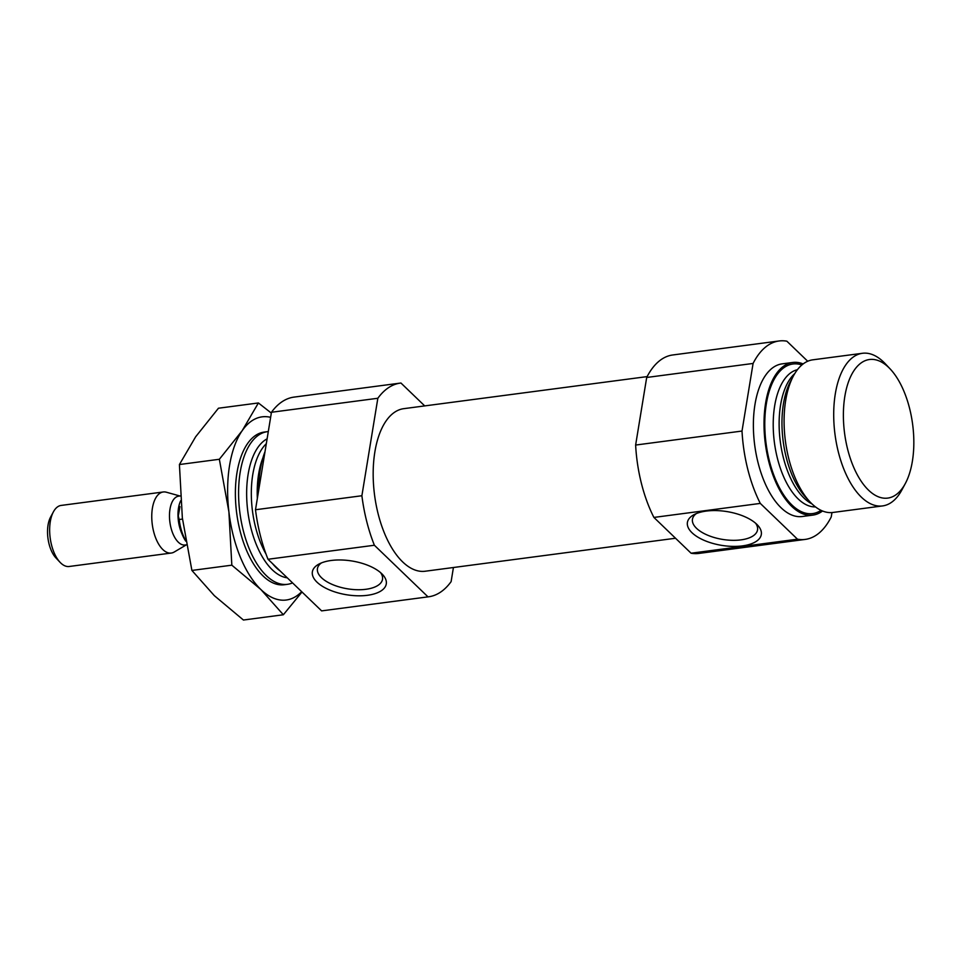 <?xml version="1.0" encoding="UTF-8"?>
<svg xmlns="http://www.w3.org/2000/svg" width="961" height="961" viewBox="0 0 961 961"><rect width="100%" height="100%" fill="white"/><g stroke="black" fill="none" stroke-linecap="round" stroke-linejoin="round"><path stroke-width="1.44" d="M380.58 572.636A32.974 15.052 9.3 0 1 382.514 579.291A32.974 15.052 9.3 0 1 347.546 588.817A32.974 15.052 9.3 0 1 317.442 568.636A32.974 15.052 9.3 0 1 321.394 562.942M321.623 610.884L428.005 596.865A107.776 52.903 82.5 0 0 428.558 596.793L322.163 610.812A107.776 52.903 82.5 0 1 321.623 610.884L267.999 559.266L374.382 545.247A107.776 52.903 82.5 0 1 361.889 495.744L377.841 398.262L271.458 412.269L255.494 509.75A107.776 52.903 82.5 0 0 267.999 559.266M424.714 405.902L400.953 383.031A107.776 52.903 82.5 0 0 400.401 383.091L294.018 397.109A107.776 52.903 82.5 0 0 271.458 412.269M428.558 596.793A107.776 52.903 82.5 0 0 451.117 581.633L453.424 567.507M255.494 509.75L361.889 495.744M400.401 383.091A107.776 52.903 82.5 0 0 377.841 398.262M647.137 376.604L403.776 408.665A81.985 40.242 82.5 0 0 374.886 451.826A81.985 40.242 82.5 0 0 384.868 534.184A81.985 40.242 82.5 0 0 425.194 571.23L675.535 538.244M428.005 596.865L374.382 545.247M807.708 361.252L786.855 341.191A100.076 49.131 82.5 0 0 779.095 340.975L672.7 354.981A100.076 49.131 82.5 0 0 646.693 377.469L635.629 445.051A100.076 49.131 82.5 0 0 653.9 517.426L691.079 553.212A100.076 49.131 82.5 0 0 698.839 553.428L805.234 539.409A100.076 49.131 82.5 0 0 831.241 516.934L831.962 512.573M691.079 553.212L797.474 539.193A100.076 49.131 82.5 0 0 805.234 539.409M653.9 517.426L760.295 503.408A100.076 49.131 82.5 0 1 742.012 431.045L753.088 363.45L646.693 377.469M635.629 445.051L742.012 431.045M779.095 340.975A100.076 49.131 82.5 0 0 753.088 363.45M803.156 363.931A76.988 37.791 82.5 0 0 792.753 362.465L782.11 363.871A76.988 37.791 82.5 0 0 754.986 404.401A76.988 37.791 82.5 0 0 764.367 481.737A76.988 37.791 82.5 0 0 802.219 516.513L812.862 515.108A76.988 37.791 82.5 0 0 822.532 511M797.474 539.193L760.295 503.408M268.299 431.585A76.988 37.791 82.5 0 0 267.314 431.681A76.988 37.791 82.5 0 0 240.19 472.223A76.988 37.791 82.5 0 0 249.572 549.548A76.988 37.791 82.5 0 0 287.423 584.324A76.988 37.791 82.5 0 0 292.552 582.895M264.996 451.718A76.988 37.791 82.5 0 0 260.275 469.569A76.988 37.791 82.5 0 0 258.665 490.422M756.703 524.225A37.443 17.094 9.3 0 1 757.496 525.018A37.443 17.094 9.3 0 1 746.144 545.259A37.443 17.094 9.3 0 1 698.359 537.439A37.443 17.094 9.3 0 1 694.058 514.64A37.443 17.094 9.3 0 1 756.703 524.225M381.673 573.633A37.443 17.094 9.3 0 1 382.466 574.426A37.443 17.094 9.3 0 1 371.126 594.667A37.443 17.094 9.3 0 1 323.328 586.847A37.443 17.094 9.3 0 1 319.028 564.035A37.443 17.094 9.3 0 1 381.673 573.633M755.61 523.228A32.974 15.052 9.3 0 1 757.532 529.883A32.974 15.052 9.3 0 1 722.564 539.409A32.974 15.052 9.3 0 1 692.461 519.228A32.974 15.052 9.3 0 1 696.413 513.534M792.753 362.465A76.988 37.791 82.5 0 0 765.629 402.995A76.988 37.791 82.5 0 0 774.998 480.332A76.988 37.791 82.5 0 0 812.862 515.108M890.234 369.024L885.297 363.775A76.988 37.791 82.5 0 0 862.437 353.288L812.826 359.822A76.988 37.791 82.5 0 0 793.462 375.871A76.988 37.791 82.5 0 0 785.702 400.353A76.988 37.791 82.5 0 0 810.075 501.978A76.988 37.791 82.5 0 0 832.935 512.465L882.546 505.93A76.988 37.791 82.5 0 0 901.911 489.882L905.322 483.527A69.901 34.32 82.5 0 0 890.234 369.024A69.901 34.32 82.5 0 0 844.851 396.304A69.901 34.32 82.5 0 0 861.729 482.038A69.901 34.32 82.5 0 0 905.322 483.527M862.437 353.288A76.988 37.791 82.5 0 0 835.313 393.818A76.988 37.791 82.5 0 0 844.683 471.154A76.988 37.791 82.5 0 0 882.546 505.93M179.959 506.603L178.278 515.985A28.986 14.223 82.5 0 0 185.797 541.175M178.278 515.985L179.226 519.505L182.494 519.072M179.226 519.505A30.788 15.112 82.5 0 0 185.653 540.346M179.911 495.996L166.409 492.224A30.788 15.112 82.5 0 0 163.25 491.984L61.144 505.426A30.788 15.112 82.5 0 0 53.408 511.853L50.561 517.15A24.89 12.217 82.5 0 0 48.05 525.066A24.89 12.217 82.5 0 0 55.93 557.921L60.05 562.293A30.788 15.112 82.5 0 0 69.192 566.485L171.298 553.043A30.788 15.112 82.5 0 0 174.277 551.986L186.35 544.851M53.408 511.853A30.788 15.112 82.5 0 0 50.296 521.643A30.788 15.112 82.5 0 0 60.05 562.293M163.25 491.984A30.788 15.112 82.5 0 0 152.403 508.201A30.788 15.112 82.5 0 0 156.15 539.133A30.788 15.112 82.5 0 0 171.298 553.043M180.38 495.936L178.674 496.164A24.638 12.097 82.5 0 0 169.989 509.138A24.638 12.097 82.5 0 0 172.992 533.884A24.638 12.097 82.5 0 0 185.101 545.007L186.458 544.827M265.729 431.957A76.988 37.791 82.5 0 0 244.767 448.15A76.988 37.791 82.5 0 0 236.995 472.644A76.988 37.791 82.5 0 0 261.38 574.258A76.988 37.791 82.5 0 0 285.825 584.468M302.006 592L283.351 614.764L260.899 589.537A92.376 45.347 -97.5 0 1 228.898 511.793A92.376 45.347 -97.5 0 1 242.184 430.684A92.376 45.347 -97.5 0 1 270.63 417.326M231.829 565.176L228.898 511.793L219.348 459.274L242.184 430.684L258.401 402.959L218.459 408.221L195.636 436.811L179.419 464.535L182.35 517.919L191.9 570.438L231.829 565.176L260.899 589.537A92.376 45.347 82.5 0 0 301.682 591.688M258.401 402.959L271.326 413.074M191.9 570.438L214.351 595.676L243.421 620.025L283.351 614.764M179.419 464.535L219.348 459.274M267.11 438.829A71.09 34.896 82.5 0 0 248.13 474.29A71.09 34.896 82.5 0 0 287.279 577.825M266.317 443.694A69.288 34.007 82.5 0 0 252.767 474.626A69.288 34.007 82.5 0 0 266.017 554.053M272.528 563.626A69.288 34.007 82.5 0 0 280.119 570.942M262.966 457.688A69.288 34.007 82.5 0 0 258.665 473.857A69.288 34.007 82.5 0 0 257.344 498.423M801.882 364.964A75.438 37.035 82.5 0 0 766.361 403.716A75.438 37.035 82.5 0 0 778.903 486.686A75.438 37.035 82.5 0 0 821.03 510.339M797.426 369.697A69.288 34.007 82.5 0 0 774.662 405.878A69.288 34.007 82.5 0 0 815.505 506.915M794.807 373.529A69.288 34.007 82.5 0 0 780.572 405.098A69.288 34.007 82.5 0 0 811.985 503.888M793.462 375.871L790.627 381.157A71.09 34.896 82.5 0 0 783.455 403.764A71.09 34.896 82.5 0 0 805.967 497.606L810.075 501.978M180.716 500.705A24.638 12.097 82.5 0 0 178.506 508.009A24.638 12.097 82.5 0 0 181.929 533.727M284.24 584.744L287.423 584.324M264.131 432.102L267.314 431.681"/></g></svg>
